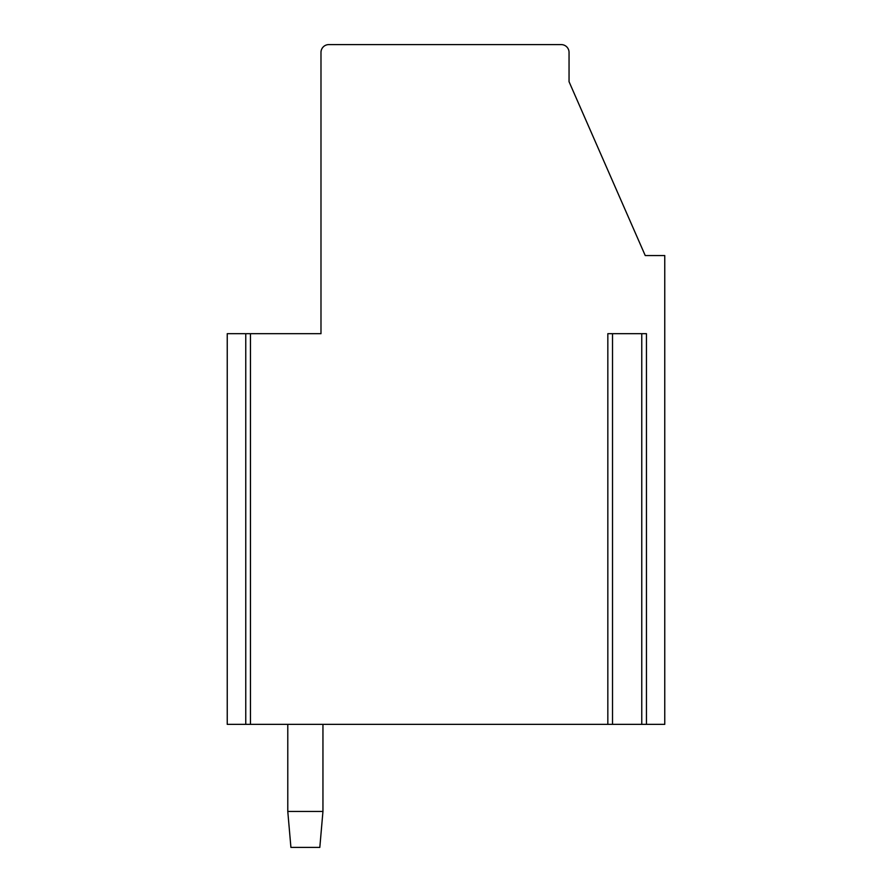 <?xml version="1.0" encoding="UTF-8"?>
<svg xmlns="http://www.w3.org/2000/svg" width="892" height="892" viewBox="0 0 892 892"><rect width="100%" height="100%" fill="white"/><g stroke="black" fill="none" stroke-linecap="round" stroke-linejoin="round"><path stroke-width="1.34" d="M250.451 333.686L250.451 724.349L607.831 724.349L607.831 333.686L646.444 333.686L646.444 724.349L664.763 724.349L664.763 255.558L645.239 255.558L569.051 81.707L569.051 52.416A7.816 7.816 0 0 0 561.246 44.6L328.802 44.6A7.816 7.816 0 0 0 320.986 52.416L320.986 333.686L246.393 333.686M250.451 724.349L227.237 724.349L227.237 333.686L245.757 333.686L245.757 724.349L246.393 724.349M611.89 724.349L607.831 724.349M612.514 333.686L612.514 724.349L642.385 724.349M646.444 724.349L641.761 724.349L641.761 333.686M322.949 811.464L319.815 847.4L290.915 847.4L287.782 811.464L322.949 811.464L322.949 724.349M287.782 724.349L287.782 811.464"/></g></svg>
